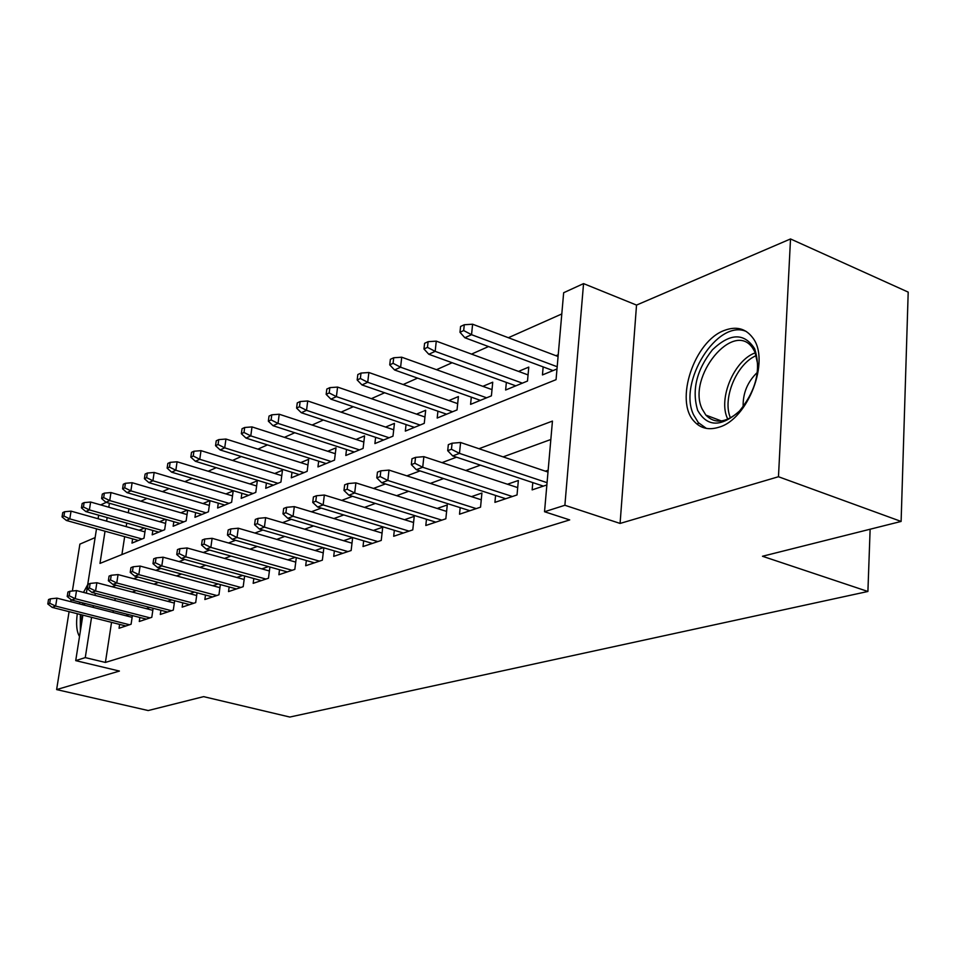 <?xml version="1.0" encoding="UTF-8"?>
<svg xmlns="http://www.w3.org/2000/svg" width="956" height="956" viewBox="0 0 956 956"><rect width="100%" height="100%" fill="white"/><g stroke="black" fill="none" stroke-linecap="round" stroke-linejoin="round"><path stroke-width="1.43" d="M724.744 330.286C694.343 340.671 674.183 401.054 694.223 421.429C700.593 428.419 708.802 430.355 718.864 427.236C748.046 419.397 770.584 360.388 752.79 337.874C745.811 328.541 736.467 326.008 724.744 330.286M87.689 584.678L83.483 592.397M79.862 602.149L79.372 603.869M77.293 613.728C75.894 624.113 76.635 631.713 79.515 636.517M105.029 531.213L99.986 563.407L556.057 379.663L563.658 292.727L583.554 283.609L564.888 505.27L544.526 511.735L552.449 421.082L478.992 448.723M636.529 305.084L620.086 523.434L778.471 476.733L901.114 521.438L908.2 292.118L790.516 238.952L636.529 305.084L583.554 283.609M95.122 537.595L79.886 544.131L72.381 591.023M100.691 504.899L106.259 502.354M561.805 313.95L508.365 337.719M488.516 346.55L471.523 354.114M452.14 362.73L436.498 369.697M417.557 378.122L403.157 384.527M384.635 392.761L371.382 398.664M353.266 406.718L341.065 412.144M323.343 420.031L312.098 425.026M294.759 432.745L284.41 437.346M267.429 444.899L257.917 449.129M241.282 456.526L232.535 460.422M216.223 467.675L208.193 471.248M192.204 478.359L184.843 481.633M169.152 488.612L162.401 491.611M147.009 498.458L140.843 501.207M778.471 476.733L790.516 238.952M71.019 599.555L70.684 601.659M69.083 611.661L56.619 689.587L119.428 671.064L75.715 660.632L82.885 615.138M901.114 521.438L762.482 556.261L867.905 591.477L289.823 717.048L203.604 696.637L148.204 710.547L56.619 689.587M532.791 482.601L532.145 489.878L546.868 484.955M495.578 495.447L494.921 502.354L517.029 494.945L518.355 480.486L507.481 484.226M460.183 507.648L459.513 514.209L480.545 507.17L481.92 493.033L471.463 496.642M426.472 519.251L425.814 525.501L445.843 518.797L447.265 504.983L437.179 508.449M394.338 530.305L393.681 536.268L412.777 529.875L414.235 516.36L404.519 519.706M363.674 540.845L363.017 546.545L381.241 540.439L382.735 527.21L373.354 530.449M334.373 550.895L333.716 556.356L351.139 550.525L352.656 537.583L343.598 540.702M306.35 560.515L305.693 565.749L322.363 560.168L323.857 547.836M279.522 569.704L278.877 574.735L294.83 569.382L296.3 557.647M253.818 578.511L253.173 583.339L268.469 578.213L269.915 567.016M229.165 586.96L228.532 591.597L243.194 586.685L244.628 575.978M205.492 595.05L204.871 599.52L218.948 594.799L220.358 584.57M182.763 602.83L182.154 607.132L195.681 602.603L197.056 592.792M160.907 610.298L160.297 614.457L173.311 610.095L174.661 600.691M139.875 617.48L139.277 621.496L151.801 617.301L153.127 608.279M144.416 528.071L139.158 530.281M165.412 519.287L159.628 521.701M187.209 510.157L180.887 512.798M209.89 500.657L202.983 503.549M218.279 503.143L217.609 508.018L231.627 502.27L233.192 490.894L225.951 493.929M241.856 493.296L241.175 498.363L255.778 492.388L257.319 480.784L249.851 483.915M266.413 483.031L265.708 488.313L280.933 482.075L282.462 470.256L274.742 473.495M291.986 472.336L291.281 477.833L307.151 471.332L308.669 459.286L300.698 462.62M318.671 461.174L317.954 466.91L334.516 460.123L336.01 447.838L327.777 451.28M346.514 449.511L345.797 455.498L363.101 448.412L364.571 435.876L356.038 439.449M375.612 437.322L374.895 443.572L392.988 436.163L394.434 423.365L385.591 427.069M406.049 424.56L405.332 431.108L424.261 423.353L425.671 410.279L416.517 414.115M437.92 411.176L437.191 418.047L457.04 409.921L458.402 396.573L448.902 400.552M471.308 397.146L470.579 404.364L491.408 395.844L492.734 382.197L482.864 386.332M506.357 382.412L505.628 390.012L527.497 381.05L528.776 367.104L518.51 371.406M128.917 508.843L128.319 512.775M126.742 523.087L126.192 526.637M124.662 536.663L121.914 554.564M132.621 538.873L131.976 543.104L144.009 538.18L145.479 528.369M152.829 530.449L152.183 534.834L164.671 529.708L166.177 519.502M173.825 521.689L173.156 526.23L186.133 520.912L187.663 510.289M195.621 512.595L194.952 517.304L208.432 511.783L209.997 500.693M543.163 366.913L542.446 374.931L557.001 368.968M558.232 354.76L555.986 355.716M111.541 622.356L105.399 662.436L569.704 519.909L544.526 511.735M550.835 439.497L503.119 456.884M480.426 465.154L465.787 470.483M443.62 478.562L430.343 483.401M408.666 491.3L396.62 495.686M375.421 503.418L364.511 507.397M343.766 514.949L333.895 518.546M313.58 525.955L304.677 529.194M284.78 536.447L276.75 539.375M257.26 546.474L250.054 549.103M230.946 556.069L224.481 558.423M205.743 565.247L199.983 567.35M181.604 574.042L176.49 575.906M158.445 582.479L153.928 584.128M136.23 590.581L132.251 592.027M115.198 598.444L114.887 600.523M113.322 610.693L113.059 612.461M119.631 624.388L119.046 628.271L131.091 624.232L132.394 615.568M128.893 614.672L125.857 615.724M149.889 607.442L146.352 608.661M171.71 599.914L167.659 601.312M194.427 592.099L189.802 593.688M218.076 583.949L212.841 585.753M242.716 575.452L236.837 577.484M268.433 566.597L261.836 568.868M295.273 557.348L287.911 559.881M323.331 547.68L315.145 550.501M548.147 470.221L545.362 471.177M867.905 591.477L870.127 529.218M620.086 523.434L564.888 505.27M105.399 662.436L85.263 657.608L75.715 660.632M109.39 503.25L108.781 507.206M107.156 517.566L106.594 521.139M84.463 605.172L84.737 603.391M86.363 593.138L96.508 528.835M98.098 518.75L98.659 515.176M95.313 593.294L94.991 595.373M93.389 605.602L93.114 607.371M91.561 617.313L85.263 657.608M456.502 457.183L442.007 462.644M420.043 470.902L406.886 475.849M385.423 483.927L373.497 488.42M352.513 496.307L341.71 500.382M321.18 508.102L311.417 511.771M291.329 519.335L282.522 522.657M262.84 530.054L254.905 533.042M235.642 540.295L228.508 542.972M209.627 550.082L203.246 552.484M184.735 559.451L179.035 561.59M160.883 568.414L155.828 570.326M138.011 577.03L133.553 578.703M116.07 585.275L112.151 586.757M132.131 617.325L56.93 598.145L55.639 606.092L129.526 624.758M49.712 603.236L50.429 598.826L48.517 599.555L47.8 603.965L49.712 603.236L55.639 606.092L52.198 607.395L125.905 625.977M56.93 598.145L50.429 598.826M47.8 603.965L52.198 607.395M64.65 511.723L62.738 512.607L62.032 516.909L63.944 516.025L64.65 511.723L71.043 511.149L69.788 518.881L66.346 520.458L138.393 540.475M63.944 516.025L69.788 518.881L142.002 538.993M71.043 511.149L144.953 531.906M66.346 520.458L62.032 516.909M81.583 623.384L81.977 614.899M83.973 605.04L84.463 603.32M82.921 602.925L82.419 604.646M80.352 614.493L80.364 631.151M697.653 410.351C691.63 390.168 696.554 369.984 712.435 349.788C730.145 332.939 744.21 332.58 754.643 348.725C761.335 369.375 756.304 390.132 739.538 410.996C721.171 427.368 707.201 427.153 697.653 410.351M757.917 364.989L754.953 352.071L752.802 348.319C733.802 319.089 686.504 377.202 702.17 409.049L705.863 415.107C714.574 423.914 725.389 422.97 738.307 412.263M743.159 406.778C742.74 393.275 747.508 381.767 757.487 372.254M746.373 331.529C717.442 318.456 677.744 382.292 693.554 414.785L698.346 422.624L706.388 428.396M152.817 610.322L76.516 590.593L75.225 598.695L150.104 617.875M69.179 595.779L69.907 591.274L67.924 592.039L67.207 596.532L69.179 595.779L75.225 598.695L71.64 600.045L146.34 619.13M76.516 590.593L69.907 591.274M67.207 596.532L71.64 600.045M174.315 603.069L96.867 582.742L95.576 590.987L171.471 610.717M89.434 588.012L90.151 583.435L88.095 584.224L87.366 588.8L89.434 588.012L95.576 590.987L91.86 592.397L167.563 612.019M96.867 582.742L90.151 583.435M87.366 588.8L91.86 592.397M196.673 595.516L118.054 574.58L116.763 582.981L193.686 603.272M110.502 579.934L111.231 575.261L109.08 576.098L108.363 580.758L110.502 579.934L116.763 582.981L112.892 584.439L189.623 604.634M118.054 574.58L111.231 575.261M108.363 580.758L112.892 584.439M219.928 587.665L140.114 566.072L138.823 574.64L216.797 595.528M132.454 571.521L133.171 566.765L130.936 567.637L130.219 572.381L132.454 571.521L138.823 574.64L134.784 576.157L212.567 596.938M140.114 566.072L133.171 566.765M130.219 572.381L134.784 576.157M84.128 502.605L82.144 503.537L81.439 507.899L83.423 506.979L84.128 502.605L90.629 502.031L89.374 509.906L85.789 511.544L158.78 532.122M83.423 506.979L89.374 509.906L162.532 530.592M90.629 502.031L165.603 523.41M85.789 511.544L81.439 507.899M104.371 493.141L102.304 494.097L101.611 498.542L103.666 497.586L104.371 493.141L110.968 492.555L109.725 500.574L105.997 502.282L179.955 523.446M103.666 497.586L109.725 500.574L183.851 521.856M110.968 492.555L187.041 514.579M105.997 502.282L101.611 498.542M125.415 483.282L123.276 484.286L122.571 488.815L124.722 487.823L125.415 483.282L132.131 482.708L130.876 490.87L127.005 492.639L201.943 514.436M124.722 487.823L130.876 490.87L205.994 512.775M132.131 482.708L209.328 505.413M127.005 492.639L122.571 488.815M147.332 473.041L145.097 474.08L144.404 478.693L146.627 477.653L147.332 473.041L154.155 472.455L152.912 480.772L148.873 482.625L224.815 505.067M146.627 477.653L152.912 480.772L229.022 503.346M154.155 472.455L232.511 495.889M148.873 482.625L144.404 478.693M244.15 579.491L163.094 557.205L161.815 565.94L240.864 587.462M155.326 562.761L156.043 557.91L153.713 558.806L152.984 563.658L155.326 562.761L161.815 565.94L157.609 567.529L236.467 588.944M163.094 557.205L156.043 557.91M152.984 563.658L157.609 567.529M170.144 462.357L167.826 463.445L167.133 468.141L169.451 467.066L170.144 462.357L177.087 461.784L175.844 470.256L171.65 472.18L248.608 495.316M169.451 467.066L175.844 470.256L252.993 493.523M177.087 461.784L256.626 485.983M171.65 472.18L167.133 468.141M269.401 570.983L187.077 547.967L185.811 556.87L265.947 579.061M179.178 553.62L179.895 548.66L177.458 549.604L176.752 554.552L179.178 553.62L185.811 556.87L181.413 558.531L261.358 580.603M187.077 547.967L179.895 548.66M176.752 554.552L181.413 558.531M295.739 562.104L212.113 538.312L210.846 547.394L292.106 570.29M204.094 544.072L204.799 539.017L202.266 539.997L201.549 545.04L204.094 544.072L210.846 547.394L206.257 549.138L287.326 571.903M212.113 538.312L204.799 539.017M201.549 545.04L206.257 549.138M323.248 552.855L238.283 528.214L237.016 537.499L319.424 561.148M230.121 534.081L230.826 528.931L228.173 529.959L227.468 535.109L230.121 534.081L237.016 537.499L232.224 539.315L314.416 562.821M238.283 528.214L230.826 528.931M227.468 535.109L232.224 539.315M351.999 543.175L265.649 517.662L264.406 527.138L347.96 551.588M257.367 523.649L258.06 518.379L255.288 519.455L254.583 524.713L257.367 523.649L264.406 527.138L259.375 529.038L342.738 553.333M265.649 517.662L258.06 518.379M254.583 524.713L259.375 529.038M382.065 533.066L294.305 506.62L293.074 516.3L377.823 541.586M285.892 512.715L286.585 507.325L283.669 508.461L282.976 513.826L285.892 512.715L293.074 516.3L287.816 518.283L372.338 543.414M294.305 506.62L286.585 507.325M282.976 513.826L287.816 518.283M193.937 451.232L191.511 452.367L190.818 457.159L193.243 456.024L193.937 451.232L200.999 450.658L199.768 459.286L195.383 461.294L273.38 485.17M193.243 456.024L199.768 459.286L277.957 483.294M200.999 450.658L281.757 475.67M195.383 461.294L190.818 457.159M218.757 439.617L216.235 440.8L215.542 445.687L218.076 444.516L218.757 439.617L225.939 439.043L224.72 447.85L220.143 449.941L299.204 474.582M218.076 444.516L224.72 447.85L303.972 472.634M225.939 439.043L307.963 464.915M220.143 449.941L215.542 445.687M244.688 427.487L242.047 428.718L241.354 433.701L244.007 432.482L244.688 427.487L252.002 426.914L250.783 435.9L246.003 438.087L326.151 463.552M244.007 432.482L250.783 435.9L331.123 461.509M252.002 426.914L335.293 453.706M246.003 438.087L241.354 433.701M271.791 414.808L269.018 416.099L268.349 421.19L271.11 419.899L271.791 414.808L279.224 414.235L278.029 423.412L273.034 425.695L354.27 452.021M271.11 419.899L278.029 423.412L359.468 449.894M279.224 414.235L363.854 442.007M273.034 425.695L268.349 421.19M300.148 401.532L297.256 402.894L296.587 408.093L299.479 406.742L300.148 401.532L307.724 400.97L306.529 410.339L301.307 412.729L383.667 439.987M299.479 406.742L306.529 410.339L389.104 437.752M307.724 400.97L393.705 429.782M301.307 412.729L296.587 408.093M413.566 522.49L324.347 495.029L323.14 504.935L409.072 531.118M315.791 501.255L316.472 495.746L313.425 496.929L312.743 502.426L315.791 501.255L323.14 504.935L317.619 507.015L403.336 533.03M324.347 495.029L316.472 495.746M312.743 502.426L317.619 507.015M329.856 387.634L326.821 389.056L326.163 394.362L329.199 392.952L329.856 387.634L337.576 387.084L336.404 396.644L330.919 399.154L414.414 427.38M329.199 392.952L336.404 396.644L420.102 425.05M337.576 387.084L424.954 417.007M330.919 399.154L326.163 394.362M446.595 511.412L355.883 482.876L354.688 492.997L441.839 520.136M347.183 489.221L347.853 483.593L344.65 484.835L343.981 490.452L347.183 489.221L354.688 492.997L348.892 495.196L435.828 522.155M355.883 482.876L347.853 483.593M343.981 490.452L348.892 495.196M361.01 373.067L357.819 374.549L357.174 379.974L360.364 378.492L361.01 373.067L368.873 372.505L367.713 382.281L361.966 384.921L446.619 414.187M360.364 378.492L367.713 382.281L452.57 411.749M368.873 372.505L457.685 403.635M361.966 384.921L357.174 379.974M481.262 499.797L389.008 470.101L387.837 480.462L476.231 508.616M380.177 476.578L380.835 470.818L377.453 472.121L376.795 477.869L380.177 476.578L387.837 480.462L381.743 482.768L469.91 510.731M389.008 470.101L380.835 470.818M376.795 477.869L381.743 482.768M393.717 357.759L390.371 359.325L389.737 364.869L393.083 363.316L393.717 357.759L401.723 357.209L400.6 367.212L394.565 369.972L480.378 400.361M393.083 363.316L400.6 367.212L486.628 397.792M401.723 357.209L492.017 389.618M394.565 369.972L389.737 364.869M517.698 487.608L423.867 456.657L422.719 467.269L512.356 496.511M414.88 463.278L415.525 457.374L411.976 458.749L411.331 464.628L414.88 463.278L422.719 467.269L416.314 469.695L505.724 498.733M423.867 456.657L415.525 457.374M411.331 464.628L416.314 469.695M428.097 341.674L424.584 343.324L423.962 348.988L427.475 347.363L428.097 341.674L436.271 341.137L435.171 351.354L428.814 354.27L515.81 385.842M427.475 347.363L435.171 351.354L522.37 383.153M436.271 341.137L528.059 374.919M428.814 354.27L423.962 348.988M547.991 472.061L460.577 442.497L459.478 453.371L547.059 482.672M451.447 449.26L452.069 443.214L448.328 444.66L447.707 450.694L451.447 449.26L459.478 453.371L452.714 455.928L543.378 486.126M460.577 442.497L452.069 443.214M447.707 450.694L452.714 455.928M464.281 324.741L460.577 326.474L459.979 332.282L463.684 330.561L464.281 324.741L472.611 324.215L471.547 334.684L464.855 337.743L553.034 370.581M463.684 330.561L471.547 334.684L557.193 366.734M472.611 324.215L558.089 356.504M464.855 337.743L459.979 332.282M727.791 419.206L727.54 418.656C717.932 398.795 734.053 360.293 755.288 352.812M756.304 355.572C736.562 363.698 722.031 398.963 730.468 417.915M697.103 423.867L698.908 423.245M721.433 420.963L705.863 415.107"/></g></svg>
